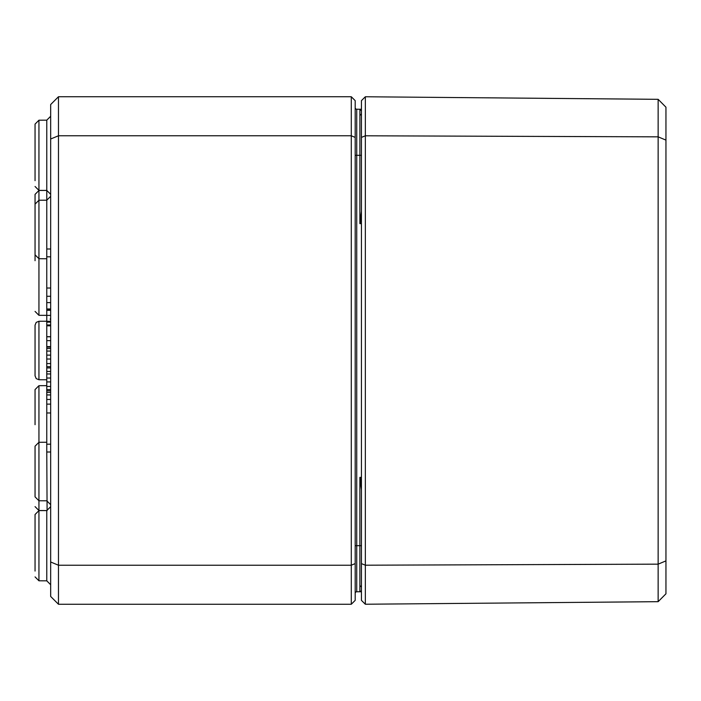 <?xml version="1.0" encoding="UTF-8"?>
<svg xmlns="http://www.w3.org/2000/svg" width="701" height="701" viewBox="0 0 701 701"><rect width="100%" height="100%" fill="white"/><g stroke="black" fill="none" stroke-linecap="round" stroke-linejoin="round"><path stroke-width="1.05" d="M361.129 591.145L361.436 590.198A1.56 1.56 0 0 1 359.876 591.758L361.436 591.372M361.436 481.666L359.876 477.381L361.436 489.754M355.188 545.702L356.739 545.702L356.739 591.767A1.56 1.56 0 0 0 355.188 593.326A1.56 1.56 0 0 1 356.739 591.767L361.436 591.749M361.436 211.246L359.876 223.619L361.436 219.317M361.436 109.628L359.876 109.242L361.436 110.802L361.041 109.75M360.095 109.26L361.436 110.802A1.56 1.56 0 0 0 359.876 109.242L361.436 109.251M355.188 155.298L356.739 155.298L356.739 109.233L359.893 109.242L359.876 223.619L361.436 223.619M361.436 545.702L359.876 545.702L359.876 591.758A1.56 1.56 0 0 0 361.436 590.198A1.56 1.56 0 0 1 360.261 591.705M356.739 109.233A1.56 1.56 0 0 1 355.188 107.674A1.56 1.56 0 0 0 356.739 109.233A1.56 1.56 0 0 1 355.188 107.674M355.188 137.396L355.188 100.637L351.28 96.738L351.28 565.225L58.472 565.225L58.472 96.738L50.665 104.545L50.665 139.008L58.472 135.775L351.28 135.775L355.188 137.396L355.188 600.363L351.28 604.262L58.472 604.262L58.472 565.225L50.665 561.992L50.665 596.455L58.472 604.262M35.05 180.674L35.05 124.103L35.05 180.674M35.05 571.078L35.05 514.516L35.05 571.078M50.665 139.008L50.665 561.992M355.188 563.604L351.28 565.225L351.28 604.262M351.28 96.738L58.472 96.738M46.765 442.261L38.941 442.287L35.05 446.195L35.05 496.86L38.941 500.768L38.941 385.681L46.765 385.646M35.05 229.472L35.05 254.805L38.941 258.713L38.941 190.47L46.774 190.444L46.774 248.995M38.941 321.26L36.207 322.39L35.05 325.168L35.05 375.832L36.207 378.61L38.941 379.74L38.941 321.26L46.765 321.233M38.941 190.47L35.05 194.379L35.05 260.702M35.05 424.692L35.05 389.581L38.941 385.681M50.665 308.966L46.765 308.966L46.765 296.278L50.665 296.278M50.665 346.601L46.765 346.601L46.765 347.1L50.665 347.1M46.765 346.601L46.765 324.992L50.665 324.992M50.665 390.843L46.765 390.843L46.765 371.46L50.665 371.46M46.765 373.966L50.665 373.966M46.765 381.922L50.665 381.922M46.765 389.59L50.665 389.59M50.665 367.937L46.765 367.937L46.765 348.555L50.665 348.555M46.765 351.061L50.665 351.061M46.765 359.017L50.665 359.017M46.765 366.684L50.665 366.684M46.765 325.816L50.665 325.816M46.765 325.185L50.665 325.185M46.765 336.69L50.665 336.69M46.765 336.804L50.665 336.804M46.765 371.679L46.765 367.158M46.765 324.992L46.765 309.903L50.665 309.903M46.765 310.324L50.665 310.324M46.765 321.312L50.665 321.312M46.765 322.136L50.665 322.136M50.665 394.943L46.765 394.943L46.765 404.126L50.665 404.126M46.765 394.943L46.765 392.437L50.665 392.437M50.665 452.005L46.765 452.005L46.765 412.968L50.665 412.968M46.765 444.197L50.665 444.197M50.665 288.032L46.765 288.032L46.765 248.995L50.665 248.995M46.765 256.803L50.665 256.803M665.95 140.112L665.95 107.2L658.143 99.323L658.143 601.677L665.95 593.8L665.95 140.112L658.143 136.844L365.335 135.792L365.335 96.764L658.143 99.323M365.335 96.764L361.436 100.637L361.436 600.363L365.335 604.236L658.143 601.677M665.95 560.888L658.143 564.156L365.335 565.208L365.335 135.792L361.436 137.396M365.335 604.236L365.335 565.208L361.436 563.604M361.436 155.298L356.739 155.298L356.739 545.702L359.876 545.702L359.876 477.381L361.436 477.381M46.774 580.831L38.941 580.796L35.05 576.897L38.941 580.796L38.941 510.608L46.774 510.582L46.774 580.831L50.665 584.73M46.774 190.418L38.941 190.392L35.05 186.484L38.941 190.392L38.941 120.204L35.05 124.103L38.941 120.204L46.774 120.169L46.774 190.418L50.665 194.326M46.774 452.005L47.09 510.565M46.774 347.1L46.774 348.555M46.774 390.843L46.774 392.437M46.774 404.126L46.774 412.968M46.774 510.556L38.941 510.53L38.941 500.768L46.774 500.794L50.665 504.694M46.774 288.032L46.774 296.278M46.774 308.966L46.774 309.903M46.765 315.354L38.941 315.319L38.941 258.713L46.765 258.739M46.765 302.63L50.665 302.63M46.765 340.642L50.665 340.642M46.765 378.032L50.665 378.032M46.765 386.47L50.665 386.47M46.765 355.127L50.665 355.127M46.765 363.565L50.665 363.565M46.765 315.397L50.665 315.397M46.765 399.465L50.665 399.465M360.095 591.74L361.269 590.917M361.129 109.855L360.533 109.391M359.885 585.51L361.436 587.07L359.885 585.51M359.885 115.49L361.436 113.93M38.941 510.608L35.05 514.516L38.941 510.608M46.774 510.582L50.665 506.674M46.774 120.169L50.665 116.27M50.665 196.306L46.774 200.206L38.941 200.232L35.05 204.14M50.183 319.218L50.446 318.613M38.941 379.74L46.765 379.767M38.941 510.53L35.05 506.621M38.941 315.319L35.05 311.419"/></g></svg>
